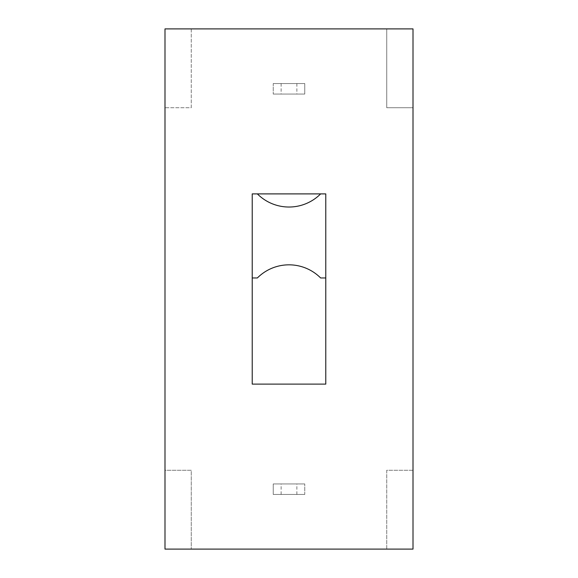 <?xml version="1.0" encoding="UTF-8"?>
<svg xmlns="http://www.w3.org/2000/svg" width="578" height="578" viewBox="0 0 578 578"><rect width="100%" height="100%" fill="white"/><g stroke="black" fill="none" stroke-linecap="round" stroke-linejoin="round"><path stroke-width="0.43" stroke-dasharray="2.89 2.17" d="M386.733 549.1L386.733 470.282L413.01 470.282L413.01 107.718L386.733 107.718L386.733 28.9L191.267 28.9L191.267 107.718L164.99 107.718L164.99 470.282L191.267 470.282L191.267 549.1L386.733 549.1L386.733 470.282L413.01 470.282L413.01 549.1L386.733 549.1M304.765 494.45L273.235 494.45L273.235 483.945L304.765 483.945L273.235 483.945L273.235 494.45L304.765 494.45L304.765 483.945L304.765 494.45M273.235 83.55L304.765 83.55L304.765 94.055L273.235 94.055L304.765 94.055L304.765 83.55L273.235 83.55L273.235 94.055L273.235 83.55M164.99 549.1L191.267 549.1L191.267 470.282L164.99 470.282L164.99 549.1M413.01 107.718L413.01 28.9L386.733 28.9L386.733 107.718L413.01 107.718M191.267 28.9L164.99 28.9L164.99 107.718L191.267 107.718L191.267 28.9M325.782 193.89L320.638 193.89A44.665 44.665 0 0 1 257.362 193.89L252.218 193.89L252.218 384.11L325.782 384.11L325.782 193.89M281.118 494.45L281.118 483.945M296.882 494.45L296.882 483.945M296.882 83.55L296.882 94.055M281.118 83.55L281.118 94.055M257.362 193.89L320.638 193.89M325.782 277.967L320.638 277.967A44.665 44.665 0 0 0 257.362 277.967L252.218 277.967"/><path stroke-width="0.87" d="M164.99 549.1L413.01 549.1L413.01 28.9L164.99 28.9L164.99 549.1M325.782 384.11L325.782 193.89L252.218 193.89L252.218 384.11L325.782 384.11M320.638 193.89A44.665 44.665 0 0 1 257.362 193.89M252.218 277.967L257.362 277.967A44.665 44.665 0 0 1 320.638 277.967L325.782 277.967"/></g></svg>
